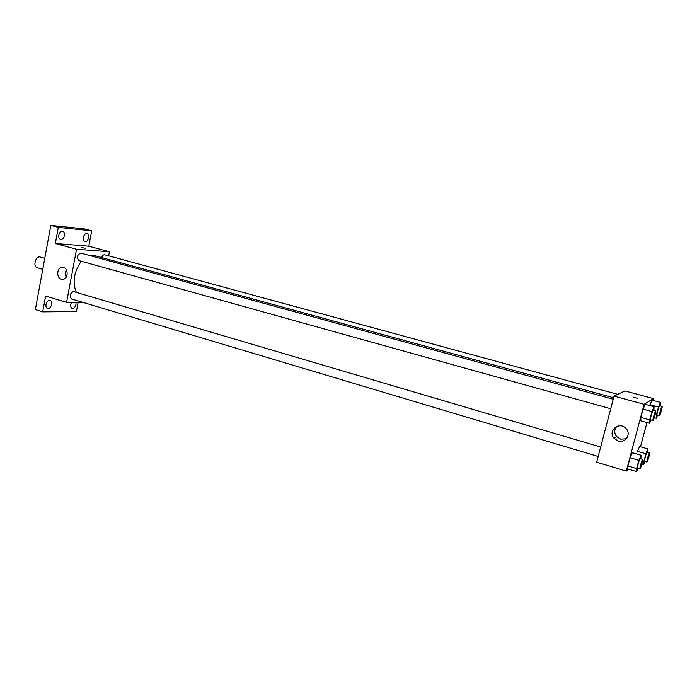 <?xml version="1.0" encoding="UTF-8"?>
<svg xmlns="http://www.w3.org/2000/svg" width="697" height="697" viewBox="0 0 697 697"><rect width="100%" height="100%" fill="white"/><g stroke="black" fill="none" stroke-linecap="round" stroke-linejoin="round"><path stroke-width="1.05" d="M44.765 258.326L40.173 257.036C35.774 255.494 32.576 266.698 37.133 267.718L42.744 269.338M78.151 302.402L76.426 311.533L42.7 311.873L35.355 309.59L50.82 225.392L84.415 228.895L91.699 230.803L88.789 246.189L109.394 251.748L108.61 255.825M76.008 302.393L75.982 304.432C75.224 307.22 73.934 308.536 72.131 308.388C70.911 307.856 70.449 306.532 70.746 304.432L71.486 302.385M51.622 304.432C50.829 307.333 49.461 308.693 47.527 308.518C46.229 307.952 45.723 306.593 46.019 304.432C46.821 301.531 48.18 300.172 50.106 300.346C51.412 300.912 51.918 302.271 51.622 304.432M42.7 311.873L45.627 296.051L66.581 302.376L76.548 249.273L55.333 243.48L58.313 227.379L50.82 225.392M61.362 279.201C56.178 278.016 56.727 267.648 61.989 267.282C68.071 266.184 69.195 278.617 63.079 279.305L61.362 279.201M58.313 227.379L91.699 230.803M64.394 235.656C63.662 238.418 62.373 239.724 60.526 239.576C59.097 238.993 58.531 237.511 58.836 235.142C59.576 232.371 60.857 231.064 62.695 231.204C64.141 231.805 64.708 233.286 64.394 235.656M88.554 237.886C87.848 240.552 86.637 241.824 84.912 241.693C83.57 241.136 83.048 239.707 83.361 237.407C84.067 234.741 85.278 233.469 86.994 233.591C88.345 234.157 88.867 235.586 88.554 237.886M55.333 243.48L88.789 246.189M613.613 397.769L94.069 255.468L89.547 255.477M81.288 261.253C73.926 271.83 72.253 282.189 76.287 292.339M76.548 249.273L109.394 251.748M83.048 302.42L66.581 302.376M613.229 399.233L80.835 253.089C77.184 254.753 76.513 257.245 78.805 260.556L610.729 408.738M617.742 394.345L104.742 254.771C103.444 254.614 102.424 255.546 101.666 257.55M598.174 456.465L71.469 298.952C69.291 296.042 69.9 293.568 73.298 291.512L600.657 447.021M81.924 247.557L85.191 248.245M66.224 277.11C64.987 274.627 65.056 272.196 66.442 269.826M628.415 469.142L626.263 471.128L596.667 462.207L614.048 396.105L624.93 390.921L653.411 398.606L652.941 400.366M646.982 422.539L640.482 446.777M651.05 419.969L649.621 423.279L640.822 420.814L640.857 417.425L643.078 409.113L645.23 404.312L654.074 406.726L653.882 410.394M645.03 461.51L643.732 464.62L643.784 461.675L645.91 453.791L637.467 451.325L639.558 446.516L647.949 448.946L647.748 452.405M626.263 471.128L644.124 404.321L653.411 398.606M657.576 415.098L656.217 418.278L656.356 415.003L658.508 407.022L649.979 404.696L652.009 400.113L660.495 402.413L660.286 405.924M637.999 468.375L636.631 471.608L627.927 468.994L627.875 465.962L630.071 457.763L632.284 452.702L641.022 455.263L640.848 458.87M644.124 404.321L614.048 396.105M618.178 440.974L614.127 438.387C607.261 431.077 619.18 420.918 625.915 428.42C631.621 433.804 625.601 443.519 618.178 440.974M633.277 397.142L637.424 398.318L633.277 397.142M626.35 438.753L620.67 439.171L616.662 436.618C614.031 433.029 614.101 429.613 616.889 426.364M636.631 471.608L636.64 468.584L638.844 460.36L641.022 455.263M642.695 459.419L640.194 458.678C639.637 458.251 636.753 468.262 637.45 468.21L640.055 468.907C640.831 468.314 643.331 459.349 642.695 459.419C642.155 459.001 639.271 469.011 639.951 468.959M627.927 468.994L627.875 465.962L630.071 457.763L632.284 452.702M636.64 468.584L627.875 465.962M638.844 460.36L630.071 457.763M649.621 423.279L649.717 419.89L651.956 411.561L654.074 406.726M655.729 410.899C655.171 410.489 652.314 420.579 653.011 420.518L653.089 420.491C653.821 420.125 656.382 410.829 655.729 410.899L653.202 410.211C652.627 409.792 649.778 419.873 650.484 419.812L650.562 419.786M640.822 420.814L640.857 417.425L643.078 409.113L645.23 404.312M649.717 419.89L640.857 417.425M651.956 411.561L643.078 409.113M645.91 453.791L647.949 448.946M649.552 452.928L647.147 452.231C646.633 451.83 643.88 461.414 644.525 461.362L647.016 462.024C647.731 461.492 650.135 452.85 649.552 452.928C649.055 452.536 646.302 462.128 646.929 462.067M643.732 464.62L641.876 464.071M643.784 461.675L642.556 461.318M637.467 451.325L639.558 446.516M658.508 407.022L660.495 402.413M662.08 406.412C661.575 406.029 658.839 415.7 659.475 415.621L659.545 415.604C660.216 415.281 662.69 406.334 662.08 406.412L659.65 405.75C659.127 405.358 656.4 415.02 657.053 414.95L657.114 414.933M656.217 418.278L654.274 417.738M656.356 415.003L655.171 414.68M649.979 404.696L652.009 400.113M63.366 267.352L61.989 267.282M616.662 436.618L614.127 438.387M653.011 420.518L650.484 419.812M659.475 415.621L657.053 414.95"/></g></svg>

